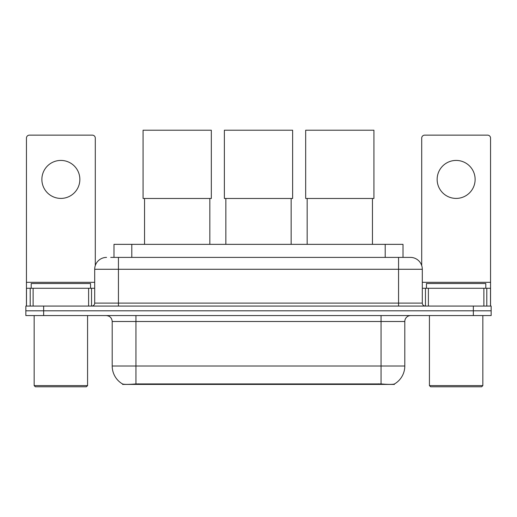 <?xml version="1.0" encoding="UTF-8"?>
<svg xmlns="http://www.w3.org/2000/svg" width="517" height="517" viewBox="0 0 517 517"><rect width="100%" height="100%" fill="white"/><g stroke="black" fill="none" stroke-linecap="round" stroke-linejoin="round"><path stroke-width="0.78" d="M113.992 257.401L113.992 244.347L403.008 244.347L403.008 257.401M394.413 383.989L394.413 384.409L122.587 384.409L122.587 383.989M112.202 366.01L135.945 366.01L135.945 321.496L112.202 321.496L112.202 366.01A20.77 20.77 0 0 0 122.471 383.931C124.009 384.532 128.5 384.532 135.945 383.931L381.055 383.931C388.493 384.532 392.985 384.532 394.529 383.931A20.77 20.77 0 0 0 404.798 366.01L404.798 321.496A5.933 5.933 0 0 1 410.731 315.564M43.654 306.07L491.15 306.07L491.15 310.814L25.85 310.814L25.85 315.564L43.654 315.564L43.654 310.814L25.85 310.814L25.85 306.07L43.654 306.07L43.654 310.814L491.15 310.814L491.15 315.564L43.654 315.564M110.993 257.401L406.278 257.401M110.722 257.401L118.438 257.401L118.438 269.273L94.695 269.273L94.695 303.104A2.966 2.966 0 0 1 91.729 306.07M106.567 257.401A11.872 11.872 0 0 0 94.695 269.273M410.433 257.401A11.872 11.872 0 0 1 422.305 269.273L398.562 269.273L398.562 257.401L410.252 257.401M422.305 269.273L422.305 303.104C422.479 304.901 423.468 305.89 425.271 306.07M491.15 306.07L491.15 310.814M60.864 160.425A18.993 18.993 0 0 0 41.877 179.418A18.993 18.993 0 0 0 60.864 198.412A18.993 18.993 0 0 0 79.857 179.418A18.993 18.993 0 0 0 60.864 160.425M88.614 306.07L88.614 288.266L33.12 288.266L33.12 306.07M95.29 265.564L95.29 138.11A2.966 2.966 0 0 0 92.323 135.144L29.411 135.144A2.966 2.966 0 0 0 26.445 138.11L26.445 288.266L33.12 288.266M88.614 288.266L94.695 288.266M26.445 306.07L26.445 288.266M86.384 386.787L35.343 386.787L34.161 385.598L87.573 385.598L86.384 386.787M34.161 315.564L34.161 385.598M87.573 315.564L87.573 385.598M90.54 288.266L90.54 283.516L31.194 283.516L31.194 288.266M144.547 198.47L144.547 244.347M209.831 198.47L209.831 244.347M143.067 130.213L211.317 130.213L211.317 198.47L143.067 198.47L143.067 130.213M225.858 198.47L225.858 244.347M291.142 198.47L291.142 244.347M224.372 130.213L292.628 130.213L292.628 198.47L224.372 198.47L224.372 130.213M307.169 198.47L307.169 244.347M372.453 198.47L372.453 244.347M305.683 130.213L373.933 130.213L373.933 198.47L305.683 198.47L305.683 130.213M456.136 160.425A18.993 18.993 0 0 0 437.143 179.418A18.993 18.993 0 0 0 456.136 198.412A18.993 18.993 0 0 0 475.123 179.418A18.993 18.993 0 0 0 456.136 160.425M483.88 306.07L483.88 288.266L428.386 288.266L428.386 306.07M490.555 306.07L490.555 288.266L490.555 306.07M483.88 288.266L490.555 288.266L490.555 138.11A2.966 2.966 0 0 0 487.589 135.144L424.677 135.144A2.966 2.966 0 0 0 421.71 138.11L421.71 265.564M422.305 288.266L428.386 288.266M481.657 386.787L430.616 386.787L429.427 385.598L482.839 385.598L481.657 386.787M429.427 315.564L429.427 385.598M482.839 315.564L482.839 385.598M485.806 288.266L485.806 283.516L426.46 283.516L426.46 288.266M378.386 384.409L378.386 383.827M138.614 384.409L138.614 383.827M131.796 257.401L131.796 244.347M385.204 257.401L385.204 244.347M381.055 315.564L381.055 321.496L135.945 321.496L135.945 315.564M404.798 321.496L381.055 321.496L381.055 366.01L404.798 366.01M381.055 383.931L381.055 366.01L135.945 366.01L135.945 383.931M473.346 315.564L473.346 306.07M118.438 306.07L118.438 303.104L422.305 303.104M94.695 303.104L118.438 303.104L118.438 269.273L398.562 269.273L398.562 306.07M94.695 282.327L26.445 282.327M91.535 288.266L91.535 306.07M26.49 288.266L26.49 306.07M30.199 306.07L30.199 288.266M490.555 282.327L422.305 282.327M490.51 306.07L490.51 288.266M486.801 288.266L486.801 306.07M425.465 306.07L425.465 288.266M112.202 321.496C111.853 317.897 109.875 315.919 106.269 315.564"/></g></svg>
